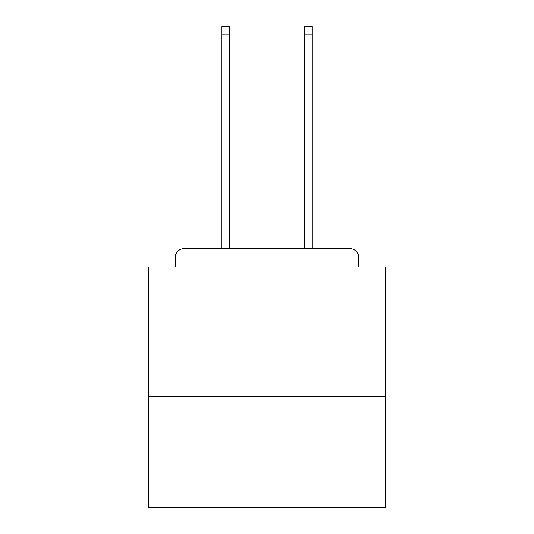 <?xml version="1.0" encoding="UTF-8"?>
<svg xmlns="http://www.w3.org/2000/svg" width="534" height="534" viewBox="0 0 534 534"><rect width="100%" height="100%" fill="white"/><g stroke="black" fill="none" stroke-linecap="round" stroke-linejoin="round"><path stroke-width="0.8" d="M385.374 396.622L385.374 267L358.741 267L358.741 257.528A8.878 8.878 0 0 0 349.863 248.65L184.137 248.65A8.878 8.878 0 0 0 175.259 257.528L175.259 267L148.626 267L148.626 507.3L385.374 507.3L385.374 396.622L148.626 396.622M175.259 257.528L175.259 267M349.863 248.65L313.164 248.65M220.836 248.65L184.137 248.65M358.741 267L358.741 257.528M229.413 34.096L221.723 34.096L221.723 26.7L229.413 26.7L229.413 248.65M221.723 34.096L221.723 248.65M312.277 26.7L312.277 34.096L304.587 34.096L304.587 26.7L312.277 26.7M304.587 248.65L304.587 34.096M312.277 248.65L312.277 34.096"/></g></svg>
